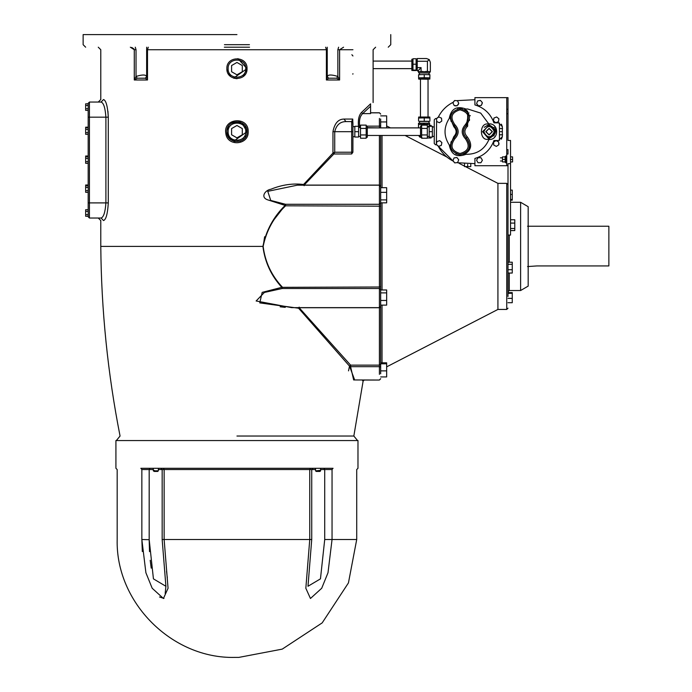 <?xml version="1.0" encoding="UTF-8"?>
<svg xmlns="http://www.w3.org/2000/svg" width="692" height="692" viewBox="0 0 692 692"><rect width="100%" height="100%" fill="white"/><g stroke="black" fill="none" stroke-linecap="round" stroke-linejoin="round"><path stroke-width="1.04" d="M373.109 68.638L411.861 68.638M412.968 64.2L412.968 58.759L416.126 58.759L416.126 64.2L412.968 64.2L412.968 70.532L416.126 70.532L416.126 70.082L412.968 70.082M411.861 70.454L411.861 59.261L411.861 70.454L412.968 70.454M416.126 64.2L416.126 70.082M429.239 59.581L426.557 58.543L417.233 58.543L417.233 70.722L418.158 70.722L418.158 71.648L430.346 71.674L430.346 62.323L429.239 59.581L427.431 61.268L427.431 71.458L428.452 71.527M418.158 70.748L417.233 70.722M428.037 79.07L420.468 79.07L428.037 79.07L428.037 117.035M428.037 79.225L418.651 79.07L429.844 79.07L429.844 77.962L418.651 77.962L429.844 77.962M418.651 77.962L418.651 79.07L420.468 79.225M429.844 78.092L429.922 74.693L424.248 74.572L418.573 74.693L418.651 78.092M424.248 74.572L424.248 77.72L418.573 77.841M429.922 77.841L424.248 77.72M428.979 74.814L428.979 72.919L419.525 72.919L428.979 72.919M428.979 73.032L418.703 72.919L429.801 72.919L429.801 71.657M418.703 71.657L418.703 72.919L419.525 73.032M418.158 71.674L419.015 71.587M429.49 71.587L430.346 71.648M425.563 71.458L427.431 71.458M420.053 71.527L421.073 71.458L421.073 67.617L418.158 70.722M421.073 67.617L417.233 67.617M421.073 71.458L422.942 71.458M417.233 61.268L427.431 61.268M418.651 117.035L429.844 117.035L418.651 117.035L418.651 118.142M428.979 121.437L419.525 121.437M419.525 121.299L428.979 121.299L419.525 121.299L419.525 123.193M418.573 121.169L418.573 118.021L424.248 117.9L429.922 118.021L429.922 121.169M424.248 121.048L424.248 117.9M427.89 126.947L429.585 125.364L429.585 124.439L418.496 124.439L418.496 127.89L418.496 124.465M420.952 124.275L418.504 124.439L418.496 123.193L429.585 123.193L418.496 123.193M425.346 124.249L422.734 124.249M429.576 124.439L427.128 124.275M419.603 136.955L422.276 137.985L419.603 136.782L418.721 135.459L419.603 136.955M419.603 136.782L420.528 135.796M421.402 126.082L421.402 124.249M426.679 124.249L426.679 125.122M431.099 126.316L431.099 125.364L429.585 125.364M431.099 137.985L427.31 137.985L431.099 137.959L431.099 137.033M431.099 126.299L432.362 126.299L432.362 137.033L429.204 137.033L429.204 126.316L432.362 126.316M431.099 137.059L432.362 137.059M367.288 135.459L420.528 135.459M420.528 137.275L420.528 126.082L420.528 137.275L421.636 137.275M427.31 125.122L427.31 138.227L421.636 138.227L421.636 125.122L427.31 125.122M427.31 128.401L421.636 128.401M427.31 134.949L421.636 134.949M427.31 136.402L429.204 136.402M432.362 131.679L429.204 131.679M432.362 136.402L434.247 136.402L434.247 143.529L435.51 144.784L434.247 143.529L434.247 119.828L434.247 126.947L432.362 126.947M367.288 126.082L367.288 137.275L367.288 126.082L366.18 126.082M360.506 138.227L360.506 125.122L366.18 125.122L366.18 138.227L360.506 138.227M360.506 134.949L366.18 134.949M360.506 128.401L366.18 128.401M360.506 126.947L358.603 126.947M354.823 137.033L354.823 126.316L358.603 126.316L358.603 137.033L354.823 137.033M354.823 131.679L358.603 131.679M508.006 227.85L508.006 296.487L508.006 165.717L506.743 165.717L506.743 149.645L508.006 149.645L508.006 154.056L506.743 154.056M505.151 156.894L502.47 156.894L502.47 161.937L505.151 161.937M505.151 159.411L502.47 159.411M505.938 156.47L505.151 156.47L505.151 162.352L505.938 162.352M506.743 155.942L505.938 155.942L505.938 162.88L506.743 162.88M510.523 156.876L512.573 156.876L510.523 156.911M510.523 159.445L512.573 159.445L512.573 156.911M510.523 161.945L512.573 161.945L512.573 159.445M502.47 157.837L500.437 157.837C500.437 161.262 500.437 161.262 500.437 157.837M508.006 235.081L510.523 235.081L510.523 140.45L508.006 140.45L508.006 113.713L506.743 113.713L506.743 109.301L508.006 109.301L508.006 113.713M508.006 165.717L508.006 163.684L510.523 163.684M510.523 230.583L514.779 230.583L514.779 219.762L510.523 219.762M506.743 109.301L506.743 97.633L508.006 97.633L508.006 109.301M508.006 105.833L508.006 102.053M435.51 118.566L434.247 119.828L435.51 118.566L436.565 118.566M435.51 144.784L436.6 144.784L438.278 146.202L453.13 161.063C446.556 157.733 441.608 152.776 438.278 146.202L436.479 144.516L438.425 146.246M494.036 135.978L494.036 127.371M457.152 100.625L474.92 99.709M499.451 122.96L499.451 140.389M474.92 163.641L457.152 162.724M436.375 144.195L436.609 121.169M438.278 117.147L436.687 118.41L438.278 117.147C441.608 110.573 446.556 105.616 453.13 102.295L454.514 100.634L453.13 102.295M495.645 131.601L495.377 128.565M495.126 127.354L494.927 126.636M499.434 134.793L502.582 134.793M500.437 131.679L502.331 131.679M499.434 128.556L502.582 128.556M464.54 163.45L464.54 166.599L467.662 166.599L467.662 164.454M470.776 163.45L470.776 166.599L467.662 166.599M492.211 131.679L489.097 128.556L485.974 131.679L489.097 134.793L492.211 131.679M492.41 131.679L489.097 128.366L485.775 131.679L489.097 134.992L492.41 131.679M482.54 131.679L489.097 138.236L495.645 131.679L489.097 125.122L482.54 131.679L488.137 138.166L489.521 138.218L488.967 139.49C484.556 149.489 476.892 154.428 465.967 154.307L464.972 153.97C471.762 149.68 472.489 143.927 467.161 136.713C464.116 133.357 464.116 130.001 467.161 126.645L467.654 126.186L467.662 111.274L464.972 109.379L465.967 109.051L467.662 108.981L480.724 113.116L489.045 124.231C478.89 121.195 478.881 142.163 489.045 139.127M484.201 127.319L487.644 125.278L489.521 125.131C497.444 129.499 497.444 133.859 489.521 138.218L488.137 138.166M487.644 125.278L489.521 125.131L489.045 124.231M458.675 103.246L457.568 100.894L458.675 103.194M457.17 105.651L458.649 103.515L458.104 104.847M455.068 105.867L456.919 105.764M441.522 118.341L441.747 120.936L441.522 118.341M441.634 121.178L439.507 122.666L441.634 121.178M439.23 122.692L436.877 121.593L439.23 122.692M439.827 140.744L441.773 142.474L439.827 140.744M441.859 142.734L441.332 145.277L441.851 142.734M441.15 145.476L438.685 146.297L441.15 145.476M453.13 161.063L454.67 162.793L453.13 161.063M453.018 160.492L453.978 158.079L453.018 160.492M454.186 157.906L456.755 157.525L454.186 157.906M457.005 157.629L458.623 159.662L457.005 157.629M450.613 146.54L449.255 144.957C443.624 136.099 443.624 127.25 449.255 118.401L450.613 116.818M468.519 113.6L466.322 125.442L465.5 124.491C461.123 129.283 461.123 134.075 465.5 138.867L466.322 137.907C462.524 133.755 462.524 129.603 466.322 125.442C471.944 116.922 469.833 111.3 459.99 108.583C450.215 111.516 448.226 117.182 454.03 125.581C457.844 129.646 457.844 133.712 454.03 137.777C448.226 146.176 450.215 151.842 459.99 154.774C469.833 152.05 471.944 146.427 466.322 137.907L467.161 136.713M464.972 109.379L464.505 109.656L465.405 110.184M451.054 114.993L451.262 114.44M457.568 108.921L462.351 108.852M465.5 138.867C470.378 146.263 468.553 151.15 460.007 153.512C451.513 150.968 449.791 146.047 454.826 138.755L454.03 137.777C457.793 133.712 457.793 129.646 454.03 125.581L453.891 125.468M451.141 121.567L450.535 117.467L450.674 119.924M467.161 126.645L466.322 125.442L464.072 128.548M463.969 128.807L463.45 131.895M463.709 133.72L464.47 135.641M464.972 153.97L464.505 153.702L467.273 151.539M463.752 154.048L463.034 154.316M459.99 154.774L455.812 153.762M451.262 148.91L451.054 148.365M466.322 137.907C471.191 144.438 470.586 149.697 464.505 153.702M451.011 142.137L450.535 145.882L451.271 141.462M454.03 137.777L453.84 136.584L450.059 145.631M454.826 138.755C459.254 134.032 459.254 129.317 454.826 124.603L453.84 126.766C456.867 130.044 456.867 133.314 453.84 136.584M450.059 117.726L453.84 126.766M468.968 112.822L468.19 113.038L468.968 112.822M469.427 115.988L470.344 115.668L469.427 115.988M506.743 149.645L506.743 113.713M506.743 165.717L474.92 165.717L474.92 158.442C484.236 155.614 490.585 149.636 493.958 140.502L498.551 140.502L502.331 136.722L501.415 139.187M501.415 124.162L502.331 126.636L498.551 122.847L493.958 122.847C490.585 113.722 484.236 107.736 474.92 104.907L474.92 97.633L506.743 97.633M482.341 102.598L481.381 105.348L478.518 105.885L476.624 103.679L477.584 100.928L480.447 100.392L482.341 102.598M496.346 146.401L493.751 145.078L493.604 142.171L496.052 140.588L498.647 141.921L498.785 144.827L496.346 146.401M477.99 162.715L476.572 160.172L478.06 157.672L480.975 157.715L482.393 160.25L480.905 162.758L477.99 162.715M498.448 121.697L495.732 122.726L493.474 120.884L493.941 118.012L496.666 116.983L498.923 118.825L498.448 121.697M476.676 103.532L477.532 101.075L476.676 103.532M478.414 105.772L476.719 103.8L478.414 105.772M478.786 105.893L481.225 105.374L478.674 105.859M482.289 102.745L481.433 105.201L482.315 103.143M480.542 100.513L482.238 102.485L480.542 100.513M480.17 100.392L477.739 100.902L480.291 100.418M496.19 140.658L498.499 141.843L496.19 140.658M493.733 142.085L495.922 140.675L493.733 142.085M493.742 144.922L493.612 142.327L493.742 144.922M496.207 146.332L493.889 145.147L496.207 146.332M498.655 144.905L496.475 146.323L498.655 144.905M498.647 142.076L498.776 144.671L499.036 143.495M478.215 157.672L480.819 157.707M476.65 160.042L477.982 157.802L476.65 160.042M481.044 157.845L482.315 160.12L481.044 157.845M477.913 162.577L476.65 160.31L477.913 162.577M480.741 162.75L478.146 162.715M494.088 117.96L496.519 117.035L494.088 117.96M493.5 120.728L493.915 118.168L493.387 120.27M495.61 122.631L493.595 120.988L495.61 122.631M498.301 121.757L495.87 122.674L498.301 121.757M498.897 118.981L498.474 121.541L498.897 118.981M496.787 117.078L498.802 118.73L496.787 117.078M480.983 162.62L482.315 160.388L480.983 162.62M502.331 136.852L502.331 126.506M436.946 141.566L439.705 140.64L441.885 142.578L441.297 145.432L438.538 146.349L436.358 144.412L436.946 141.566M437.093 141.514L439.558 140.692M436.392 144.265L436.911 141.713M457.507 100.755L458.744 103.385L457.075 105.772L454.177 105.53L452.94 102.892L454.601 100.504L457.507 100.755M454.108 105.383L453.009 103.03M454.756 100.513L457.351 100.738M453.026 102.762L454.514 100.634M438.875 116.957L441.513 118.185L441.764 121.091L439.377 122.761L436.738 121.524L436.488 118.626L438.875 116.957M439.013 117.017L441.366 118.124M436.617 118.531L438.745 117.043M436.721 121.368L436.496 118.782M452.957 160.639L454.03 157.932L456.91 157.508L458.718 159.791L457.646 162.499L454.765 162.923L452.957 160.639M458.666 159.93L457.706 162.352M158.347 469.548L309.757 469.548L309.757 539.518L305.838 588.261L310.457 598.485L321.702 588.261L327.999 572.751L332.048 539.518L356.717 539.518L356.717 469.548L357.98 468.294L357.98 440.553L115.919 440.553L115.919 468.294L117.182 469.548L117.182 539.518C115.555 602.507 172.066 659.026 235.055 657.4L238.835 657.4L282.232 649.122L322.187 622.878L348.439 582.915L356.717 539.518L356.717 508.637M153.78 470.43L154.307 470.43L153.304 470.811L154.238 471.442L153.78 470.811M154.307 470.43L154.757 471.442L157.715 471.442L158.347 470.811L154.307 470.811M156.85 471.442L154.238 471.442M319.557 470.43L316.028 470.811M320.085 470.43L319.635 471.442L317.005 471.442L319.963 471.442L320.595 470.811L320.595 468.294M315.552 468.294L315.552 470.811L316.183 471.442L319.099 471.442L319.557 470.811M165.18 593.476L165.907 586.288L153.434 578.867L149.178 539.518L149.178 469.548L141.851 469.548C109.474 469.548 109.474 469.548 141.851 469.548L140.848 468.294C108.134 468.294 108.134 468.294 140.848 468.294L333.042 468.294C365.765 468.294 365.765 468.294 333.042 468.294L332.048 469.548C364.425 469.548 364.425 469.548 332.048 469.548L332.048 539.518L324.721 539.518L320.457 578.867L307.983 586.262M142.318 551.567L141.851 539.518L149.178 539.691M149.178 539.699L149.507 551.645M150.19 560.269L151.219 568.167M166.538 571.315L167.326 577.907M163.978 598.442L159.515 596.98M141.851 469.548L141.851 539.518L145.9 572.751L152.197 588.261L163.433 598.485L168.052 588.261L164.134 539.518L162.162 539.518L165.907 586.288M528.178 206.692L528.178 286.116L528.178 206.692L520.609 202.28L520.609 290.528L520.609 202.28L510.523 202.28M380.669 300.466L386.655 300.466L386.655 305.12L380.669 305.12L380.669 305.907L380.669 202.843L386.655 202.843L386.655 199.91L380.669 199.91M380.669 192.333L386.655 192.333L386.655 199.91M379.406 135.459L379.406 287.007L380.669 286.618L380.669 135.459L380.669 187.688L386.655 187.688L386.655 192.333M380.669 292.889L386.655 292.889L386.655 300.466M274.118 219.546L285.147 205.42C273.53 216.786 266.117 230.445 262.908 246.404L262.908 246.404C264.88 262.095 271.178 275.736 281.817 287.327L379.406 287.007L379.406 288.512L380.669 289.965L386.655 289.965L386.655 292.889M380.669 376.932L386.655 376.932L386.655 370.869L380.669 370.869L380.669 363.802L386.655 363.802L386.655 370.869M380.669 305.907L380.669 362.807L386.655 362.807L386.655 363.802M380.669 127.89L380.669 121.939L386.655 121.939L386.655 127.89M380.669 115.875L386.655 115.875L386.655 121.939M508.006 302.698L512.262 302.698L512.262 298.364L508.006 298.364M508.006 293.322L512.262 293.322L512.262 298.364M508.006 292.612L512.262 292.612L512.262 293.322M508.006 273.046L512.262 273.046L512.262 269.716L508.006 269.716M508.006 264.309L512.262 264.309L512.262 269.716M508.006 262.216L512.262 262.216L512.262 264.309M510.523 228.498L514.779 228.498M510.523 223.083L514.779 223.083M510.523 199.486L512.262 199.486L512.262 200.196L510.523 200.196M510.523 194.443L512.262 194.443L512.262 199.486M510.523 190.11L512.262 190.11L512.262 194.443M527.546 226.241L608.865 226.241L608.865 265.927L537.001 265.927L527.546 266.567M386.655 366.864L497.92 309.436L506.743 309.436L506.743 183.363L497.92 183.363L497.92 309.436L497.92 183.363L465.431 166.599M379.406 118.444L379.406 126.143L380.669 125.745L380.669 119.007M380.669 185.664L379.406 185.084L304.16 185.084L304.16 185.698L303.546 184.505L304.16 185.084L333.864 153.97L334.729 152.223L332.956 153.114L303.546 184.505C292.898 183.164 282.016 184.738 270.901 189.236C265.053 190.066 260.002 197.531 267.977 199.936L285.147 205.42L285.588 204.287L270.745 200.446L267.769 191.338L297.283 185.179L379.406 185.179L380.669 186.892M380.669 364.018L380.669 307.144L379.406 307.724L379.406 365.142L380.669 364.018M380.669 373.801L380.669 367.063L379.406 366.665L379.406 374.363M464.54 166.141L459.047 163.303M446.868 157.023L405.097 135.459M390.444 127.89L386.655 125.944M352.903 152.223L352.937 122.847L351.674 121.593L345.957 121.593L343.976 119.067C338.25 119.128 334.573 123.332 332.956 131.679L332.956 153.114L333.847 153.987L351.674 153.97L352.903 152.223L351.674 152.223L351.674 153.97M359.632 127.665L359.632 126.143C358.984 120.287 359.996 116.109 362.669 113.618L361.518 112.459C358.871 115.261 357.868 119.958 358.508 126.541L360.506 126.143M280.148 306.798L285.268 307.36M370.583 106.231L370.583 113.618L362.669 113.618L370.583 106.231L370.583 103.826L361.518 112.459L370.583 103.826M348.517 370.869L349.503 366.103L354.659 379.951M362.539 380.505L363.11 381.128L364.277 379.951M298.589 308.217L349.503 366.103L350.602 365.142L299.169 307.724L298.589 308.217L299.169 307.11L299.169 307.724L379.406 307.724L379.406 288.512L282.241 288.512L281.817 287.327L262.173 292.387L259.768 302.897L298.589 308.217M242.304 134.767L242.304 128.582L236.949 125.486L231.586 128.582L231.586 134.767L236.949 137.864L242.304 134.767M231.586 65.55L231.586 71.734L236.949 74.823L242.304 71.734L242.304 65.55L236.949 62.453L231.586 65.55M354.823 126.636L352.937 126.636L352.747 119.067L351.674 121.593L351.674 152.223L334.729 152.223L334.729 131.679C336.381 125.001 340.127 121.636 345.957 121.593M107.943 111.274L108.289 117.182L105.902 117.182L105.902 202.903C105.245 212.185 103.636 217.227 101.067 218.032L89.441 218.032L88.178 216.778L88.178 103.307L89.441 102.053L101.067 102.053C103.636 102.857 105.245 107.9 105.902 117.182L88.178 117.182M108.289 202.903L108.289 117.182C107.641 106.352 106.058 100.47 103.54 99.527L101.067 102.053C97.338 102.053 97.338 102.053 101.067 102.053L89.441 102.053L89.441 202.903L108.289 202.903C107.641 213.733 106.058 219.615 103.54 220.558C99.873 220.558 99.873 220.558 103.54 220.558L101.067 218.032C97.338 218.032 97.338 218.032 101.067 218.032L89.441 218.032L89.441 202.903L88.178 202.903M88.178 187.402L85.661 187.402L85.661 184.998L88.178 184.998M88.178 190.681L85.661 190.681L85.661 187.402M88.178 192.315L85.661 192.315L85.661 190.681M88.178 185.767L85.661 185.767M88.178 129.404L85.661 129.404L85.661 127.181L88.178 127.181M88.178 132.674L85.661 132.674L85.661 129.404M88.178 134.317L85.661 134.317L85.661 132.674M88.178 127.76L85.661 127.76M88.178 211.354L85.661 211.354L85.661 209.719L88.178 209.719M88.178 214.632L85.661 214.632L85.661 211.354M88.178 216.267L85.661 216.267L85.661 214.632M88.178 156.003L85.661 156.003L85.661 156.755L88.178 156.755M88.178 103.817L85.661 103.817L85.661 105.452L88.178 105.452M88.178 108.731L85.661 108.731L85.661 105.452M88.178 110.365L85.661 110.365L85.661 108.731M88.178 158.399L85.661 158.399L85.661 156.755M88.178 161.668L85.661 161.668L85.661 158.399M88.178 163.312L85.661 163.312L85.661 161.668M352.124 121.671L351.674 121.593M332.99 153.096L333.864 153.97M370.583 107.494C373.948 100.894 373.948 100.894 370.583 107.494M291.583 307.629L256.127 300.977L264.396 292.439L282.241 288.512L282.241 287.007C271.498 275.502 265.131 261.974 263.15 246.404L264.621 236.733M248.186 131.679C248.809 115.91 222.885 117.874 225.826 133.366C227.123 146.894 248.912 145.251 248.186 131.679M352.937 73.681L352.833 74.174M351.873 54.729L352.937 55.965M249.553 47.203L224.338 47.203M137.198 78.213L136.03 76.449L134.283 79.987L137.198 78.213L145.346 78.213L146.643 76.449C145.727 74.537 142.189 74.537 136.03 76.449L136.03 49.729L135.277 47.203M145.346 78.213L147.5 79.987L146.643 76.449L146.643 49.729L147.5 49.729L148.261 47.203M130.33 47.203L134.283 49.729L134.283 79.987L147.5 79.987L147.5 49.729L326.39 49.729L326.39 79.987L328.553 78.213L327.247 76.449L326.39 79.987L339.608 79.987L337.86 76.449C331.71 74.537 328.172 74.537 327.247 76.449L327.23 47.203M146.669 47.203L146.643 49.729M328.553 78.213L336.701 78.213L337.86 76.449L337.86 49.729L339.608 49.729L343.561 47.203M336.701 78.213L339.608 79.987L339.608 49.729L352.937 49.729M325.638 47.203L326.39 49.729L327.247 49.729M338.613 47.203L337.86 49.729M134.066 48.994L131.722 47.437M236.949 34.6L83.135 34.6L236.949 34.6M237.927 58.604L247.035 68.638L233.541 78.135M230.505 76.405L228.023 73.335M227.339 71.709L226.872 69.018M226.864 68.638C226.31 81.647 247.589 81.647 247.035 68.638C247.589 55.637 226.31 55.637 226.864 68.638L226.881 68.041M234.034 122.017L231.604 123.124L241.837 122.856L247.035 131.679L233.654 141.211M227.106 129.465L228.447 126.247L226.993 130.027M226.864 131.679C226.31 144.68 247.589 144.68 247.035 131.679C247.589 118.669 226.31 118.669 226.864 131.679M380.669 378.775L379.406 380.038L353.655 379.951L350.602 366.665L349.503 366.103M263.15 246.404C266.385 230.6 273.868 217.063 285.588 205.801L285.147 205.42M483.794 131.679C487.324 124.845 490.862 124.845 494.391 131.679C490.862 138.504 487.324 138.504 483.794 131.679M488.967 139.49C499.209 140.13 499.209 123.219 488.967 123.859M449.255 144.957C451.132 154.671 456.703 157.785 465.967 154.307M465.967 109.051C456.703 105.565 451.132 108.687 449.255 118.401M454.826 124.603C449.791 117.311 451.513 112.389 460.007 109.838C468.553 112.208 470.378 117.086 465.5 124.491M320.595 470.811L320.085 470.811M153.304 469.548L149.178 469.548L150.008 468.294M307.983 586.288L311.729 539.518L164.134 539.518L164.134 469.548L163.373 468.294M315.552 469.548L309.757 469.548L310.526 468.294M320.595 469.548L324.721 469.548L323.882 468.294M324.721 539.518L324.721 469.548L332.048 469.548M141.851 539.518C109.474 539.518 109.474 539.518 141.851 539.518M528.178 286.116L520.609 290.528L509.26 290.528L509.26 273.046M509.26 262.216L509.26 235.081M382.036 362.807L382.036 305.12M382.036 289.965L382.036 202.843M382.036 187.688L382.036 135.459M380.669 114.024L379.406 112.761L380.669 114.111M367.288 126.143L379.406 126.143L379.406 127.665L380.176 127.89M367.288 127.665L379.406 127.89M380.669 206.181L285.588 205.801L285.588 204.287L379.406 204.287L380.669 203.163M379.406 365.142L379.406 366.665L350.602 366.665L350.602 365.142L379.406 365.142M236.949 436.038L353.837 436.038L236.949 436.038M262.908 246.404L100.79 246.404L100.79 220.558L98.264 218.032M352.937 131.679L332.956 131.679M352.747 119.067L343.976 119.067M134.283 49.729C90.479 49.729 90.479 49.729 134.283 49.729L136.03 49.729M103.54 99.527C99.873 99.527 99.873 99.527 103.54 99.527M249.449 44.686L224.442 44.686M228.118 68.638C227.633 57.263 246.257 57.263 245.772 68.638C246.257 80.021 227.633 80.021 228.118 68.638M228.118 131.679C227.633 120.296 246.257 120.296 245.772 131.679C246.257 143.054 227.633 143.054 228.118 131.679M411.861 61.078L373.109 61.078M411.861 59.261L412.968 59.261M416.126 70.247L417.233 70.247M416.126 59.045L417.233 59.045M420.468 79.07L420.468 117.035M419.525 74.814L419.525 72.919M429.844 117.035L429.844 118.142M428.979 121.299L428.979 123.193M429.585 123.193L429.585 124.448M420.528 127.89L367.288 127.89M420.528 126.082L421.636 126.082M427.31 126.947L429.204 126.947M367.288 137.275L366.18 137.275M360.506 136.402L358.603 136.402M502.47 160.985L500.437 160.985M464.505 109.656L466.711 111.23M468.25 113.133L469.392 115.841M469.574 119.578L469.375 120.546M158.347 468.294L158.347 470.811M153.304 468.294L153.304 470.811M162.162 539.518L162.162 469.548L160.899 468.294M311.737 539.518L311.737 469.548L312.992 468.294M509.26 290.528L508.006 291.79M506.743 183.363L508.006 184.626M506.743 309.436L508.006 308.182M291.566 307.629L379.406 307.629L380.669 306.366M379.406 379.951L380.669 378.688M379.406 112.848L370.583 112.848M379.406 112.761L370.583 112.761M357.548 440.553L353.837 436.038L363.11 381.128M116.351 440.553L120.062 436.038C107.744 373.429 101.317 310.215 100.79 246.404M354.823 136.722L352.937 136.722M352.833 122.354L352.937 122.847M373.109 102.546L373.109 49.729L375.626 47.203M98.264 47.203L100.79 49.729L100.79 99.527L98.264 102.053M390.755 34.6L390.755 44.686L388.238 47.203M83.135 34.6L83.135 44.686L85.661 47.203M247.035 68.638L243.221 76.535M237.053 78.724L233.507 78.118M230.592 76.466L227.867 73.032M227.227 71.319L227.106 70.852M246.992 130.736L247.009 132.319M246.136 135.848L245.176 137.509M244.293 138.59L242.105 140.346M240.548 141.099L234.571 141.479L229.571 138.556L226.881 132.31M238.801 121.766L240.574 122.268M242.261 123.107L244.622 125.131M245.323 126.056L246.413 128.193M379.406 380.038L364.355 380.038"/></g></svg>
